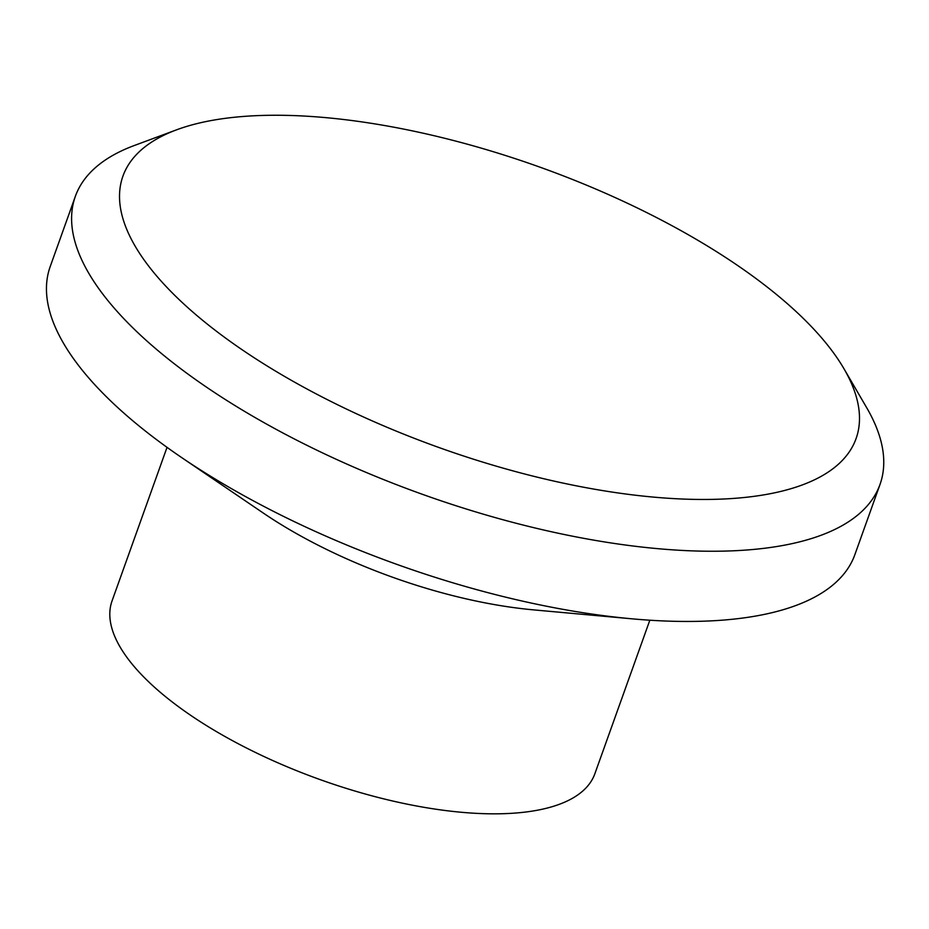 <?xml version="1.0" encoding="UTF-8"?>
<svg xmlns="http://www.w3.org/2000/svg" width="929" height="929" viewBox="0 0 929 929"><rect width="100%" height="100%" fill="white"/><g stroke="black" fill="none" stroke-linecap="round" stroke-linejoin="round"><path stroke-width="1.39" d="M176.673 129.793L134.322 145.505A427.34 163.539 19.7 0 0 75.354 196.344A427.34 163.539 19.7 0 0 105.836 298.012A427.34 163.539 19.7 0 0 533.827 527.684A427.34 163.539 19.7 0 0 880.007 484.45A427.34 163.539 19.7 0 0 866.699 407.738L843.95 368.708A389.356 149 19.7 0 0 828.296 345.971A389.356 149 19.7 0 0 517.163 159.3A389.356 149 19.7 0 0 176.673 129.793A389.356 149 19.7 0 0 150.719 268.748A389.356 149 19.7 0 0 617.158 492.823A389.356 149 19.7 0 0 843.95 368.708M75.354 196.344L50.212 266.553A427.34 163.539 19.7 0 0 80.695 368.232A427.34 163.539 19.7 0 0 181.527 457.474A427.34 163.539 19.7 0 0 632.208 618.842A427.34 163.539 19.7 0 0 854.866 554.659L880.007 484.45M167.034 447.348L112.061 600.889A256.404 98.126 19.7 0 0 130.35 661.889A256.404 98.126 19.7 0 0 387.149 799.695A256.404 98.126 19.7 0 0 594.862 773.752L649.835 620.212M181.527 457.474L263.313 513.063A256.404 98.126 19.7 0 0 533.722 609.889L632.208 618.842"/></g></svg>
